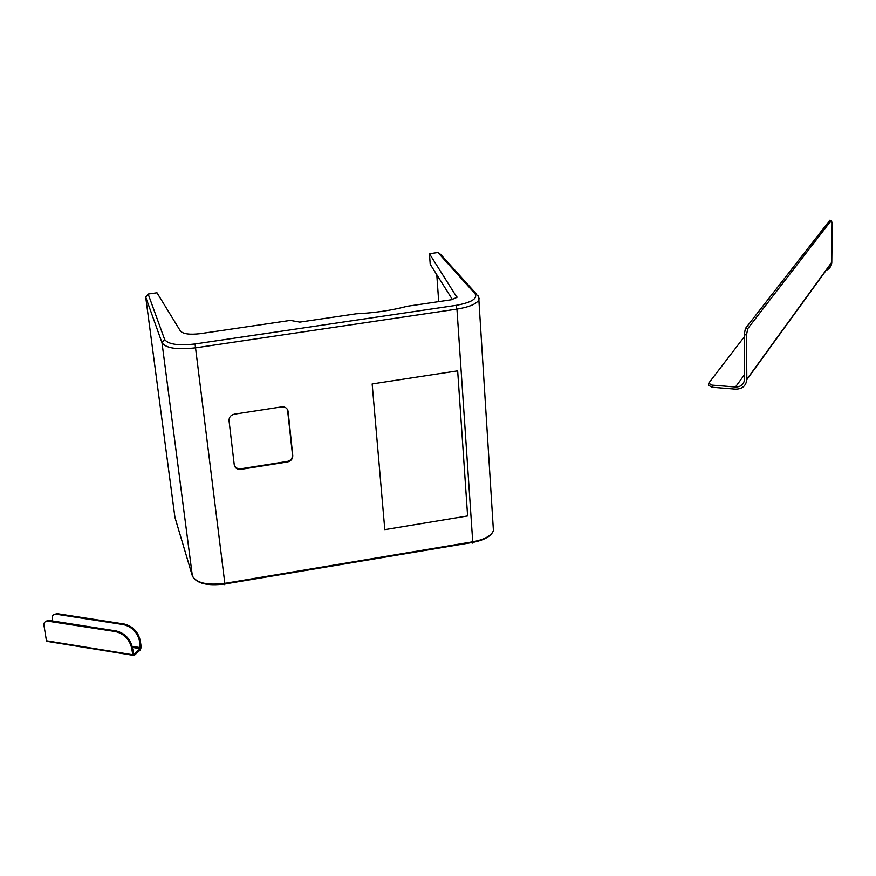 <?xml version="1.0" encoding="UTF-8"?>
<svg xmlns="http://www.w3.org/2000/svg" width="876" height="876" viewBox="0 0 876 876"><rect width="100%" height="100%" fill="white"/><g stroke="black" fill="none" stroke-linecap="round" stroke-linejoin="round"><path stroke-width="1.31" d="M131.761 648.437C129.604 639.436 124.173 633.808 115.49 631.574L116.19 630.961C124.874 633.195 130.294 638.823 132.451 647.824L131.761 648.437L132.813 655.281L46.527 641.265L43.811 624.413L44.512 622.288L46.658 620.985L115.49 631.574M45.453 621.423L48.804 620.394L116.19 630.961M53.71 614.645L57.039 613.627L124.14 624.008C132.78 626.209 138.167 631.793 140.291 640.75L139.612 641.352L140.237 648.667L133.853 654.46L132.451 647.824M57.039 613.627L56.327 614.207L123.45 624.61L124.14 624.008M56.327 614.207L54.082 614.459L52.538 615.872L52.494 620.975M139.612 641.352C137.488 632.395 132.101 626.811 123.45 624.61M140.291 640.75L141.2 647.057L140.401 649.828L134.017 655.62L132.813 655.281M47.797 641.615L46.527 641.265M744.217 336.921L708.651 383.261L712.177 385.122L712.21 387.258L735.49 389.141C742.202 389.097 745.991 385.944 746.834 379.669L746.516 334.884L744.206 334.72L745.421 328.489L829.802 220.325M712.21 387.258L708.684 385.396L708.662 383.776M712.177 385.122L735.468 386.995C740.844 386.951 743.866 384.422 744.545 379.407L744.206 334.72M745.421 328.489L747.732 328.653L831.324 220.391L832.2 223.238L831.784 262.559C831.412 266.424 829.386 269.096 825.696 270.596M747.732 328.653L746.516 334.884M467.609 515.953L457.666 370.844L372.158 383.94L384.805 529.651L467.609 515.953L457.666 370.844L372.158 383.94L384.805 529.651L467.609 515.953M452.432 299.581L430.215 264.289L429.448 253.744L437.89 252.529L440.705 254.478L476.292 293.854M438.701 301.64L436.785 274.714M174.948 517.431L145.712 297.117L148.164 294.04L157.001 292.781L180.445 331.062C183.248 334.008 189.895 334.862 200.374 333.636L290.394 320.397L299.734 322.116L356.214 313.794C374.49 312.929 391.506 310.422 407.241 306.272L451.239 299.789L456.944 297.391L429.448 253.744M234.253 464.849L234.308 465.167C235.184 468.233 237.341 469.635 240.769 469.372L287.525 461.959C291.018 461.072 292.77 458.947 292.77 455.597L288.084 411.151C287.208 408.074 285.061 406.661 281.656 406.891L234.319 414.184C230.76 415.082 228.997 417.239 229.041 420.677L234.253 464.849M234.472 465.835L236.465 468.069L240.013 468.912L287.284 461.444C290.777 460.557 292.518 458.433 292.529 455.071L287.492 409.541M46.384 640.772L132.681 654.777M48.804 620.394L48.081 620.985M132.386 647.408L140.237 648.667M132.156 646.324L140.521 647.671M744.523 374.643L735.468 386.995M831.324 220.391L829.298 220.303M831.795 262.198L746.845 379.253M174.795 516.862L192.359 575.871L162.005 342.735L145.712 297.117M148.164 294.04L164.633 339.439C168.137 344.356 178.288 345.867 195.063 343.961L456.013 305.374C471.419 302.538 477.77 298.672 475.088 293.767L437.89 252.529M195.063 343.961L224.836 583.361L472.733 541.817L456.954 309.108L195.808 347.794C177.138 349.918 165.871 348.232 162.005 342.735L164.633 339.439M174.817 516.971L192.359 575.871C196.29 583.011 207.119 585.507 224.836 583.361L224.749 584.719M479.128 298.212L478.865 299.866C476.533 303.994 469.229 307.071 456.954 309.108L456.013 305.374M192.632 576.693L192.381 575.992C196.388 583.493 207.229 586.164 224.902 583.974L472.755 542.43L472.733 541.817C484.384 539.594 491.283 535.871 493.418 530.637L493.177 526.837M456.922 297.424L456.867 296.603M475.088 293.767L478.077 295.825L478.865 299.866L493.418 530.637C491.294 536.167 484.406 540.098 472.755 542.43L472.164 543.23M746.834 379.669L831.784 262.559"/></g></svg>
